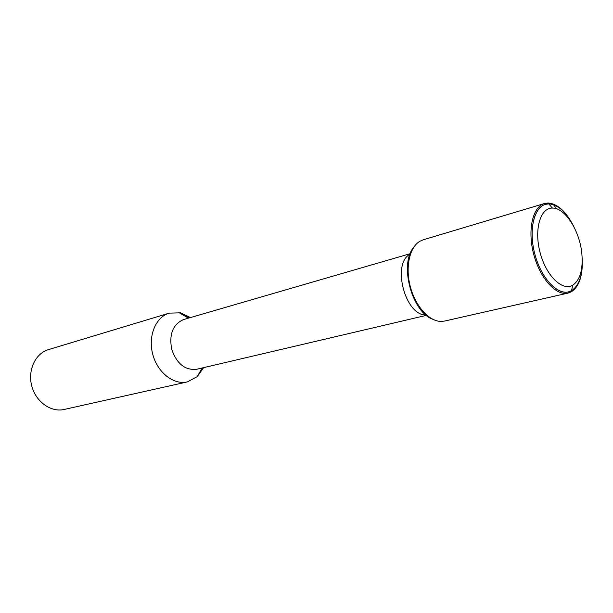 <?xml version="1.0" encoding="UTF-8"?>
<svg xmlns="http://www.w3.org/2000/svg" width="613" height="613" viewBox="0 0 613 613"><rect width="100%" height="100%" fill="white"/><g stroke="black" fill="none" stroke-linecap="round" stroke-linejoin="round"><path stroke-width="0.92" d="M581.852 253.659C579.814 230.932 565.002 207.554 552.397 208.075C540.314 207.746 533.931 229.5 540.091 252.548C546.045 275.658 562.29 291.474 572.657 285.252C580.097 280.141 583.162 269.605 581.852 253.659M552.397 208.075L548.804 203.884C558.32 204.673 566.78 212.504 574.189 227.385C566.78 212.504 558.32 204.673 548.804 203.884L545.309 204.382C533.731 207.554 528.559 230.473 534.804 253.943C540.888 277.451 556.65 294.876 568.289 291.949L571.584 290.662C579.492 285.306 583.009 274.325 582.151 257.728C583.009 274.325 579.492 285.306 571.584 290.662L571.362 291.796C579.308 286.432 582.932 275.452 582.22 258.87M413.79 247.192C399.086 263.942 411.668 311.887 432.709 319.25C411.668 311.887 399.086 263.942 413.79 247.192M409.974 254.249C391.569 263.743 405.224 315.749 425.92 314.982M410.189 253.69L183.586 319.557C172.95 324.208 168.981 334.108 171.671 349.257C176.766 363.777 185.095 370.451 196.635 369.279L426.38 315.358M190.474 317.557L180.521 312.845L169.249 313.128C155.748 317.013 147.84 335.993 152.729 354.23C157.426 372.512 173.64 385.171 187.31 381.922L197.263 376.627L203.623 367.639M169.249 313.128L48.435 349.625C35.439 353.387 27.516 370.175 31.761 385.983C35.83 401.837 50.979 412.572 64.143 409.469L187.31 381.922M573.691 226.358C566.159 211.562 557.615 203.777 548.053 203.01L548.804 203.884C535.157 203.416 527.839 227.906 534.804 253.943C541.524 280.041 559.922 297.772 571.584 290.662L572.657 285.252M548.053 203.01L544.444 203.524C532.605 206.773 527.303 230.22 533.693 254.234C539.923 278.287 556.052 296.102 567.967 293.121L571.362 291.796M544.444 203.524L423.261 239.783L419.966 241.215C409.576 247.108 405.124 267.069 410.304 286.623C415.392 306.194 429.069 321.396 441.023 321.427L444.594 321.059L567.967 293.121M178.82 312.515L188.436 318.147M556.604 208.811L552.911 203.884M189.026 317.971L180.521 312.845M202.152 367.984L197.263 376.627"/></g></svg>
